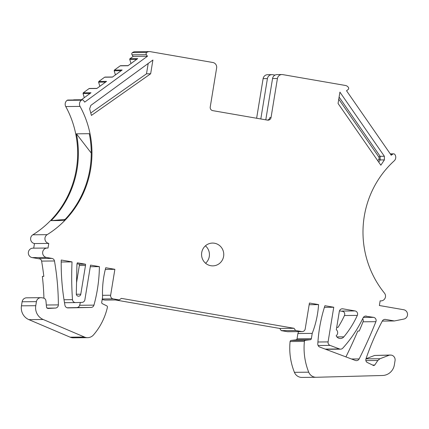 <?xml version="1.0" encoding="UTF-8"?>
<svg xmlns="http://www.w3.org/2000/svg" width="429" height="429" viewBox="0 0 429 429"><rect width="100%" height="100%" fill="white"/><g stroke="black" fill="none" stroke-linecap="round" stroke-linejoin="round"><path stroke-width="0.64" d="M390.454 355.03L374.565 355.469L391.264 355.099A4.751 4.622 -90.6 0 1 395.055 360.569L394.342 364.94A12.666 12.328 -90.6 0 1 382.507 375.493L316.35 377.279A8.231 8.017 -90.6 0 1 308.724 372.184A63.326 61.653 -90.6 0 1 304.408 341.409A1.266 1.233 -90.6 0 1 305.496 340.283L291.178 340.428A1.266 1.233 -90.6 0 0 290.095 341.548A63.326 61.653 -90.6 0 0 294.412 372.324A8.231 8.017 -90.6 0 0 301.903 377.423L316.216 377.279M374.565 355.469L366.023 358.735M295.962 339.87L310.274 339.73A1.266 1.233 -90.6 0 0 311.352 338.679L297.04 338.824A1.266 1.233 -90.6 0 1 295.962 339.87L291.178 340.428M297.04 338.824L297.908 333.515L312.221 333.376L311.352 338.679M298.622 331.617A94.991 92.482 -90.6 0 1 297.908 333.515M362.671 318.731A3.164 3.083 -90.6 0 1 363.036 321.804A478.823 466.173 -90.6 0 1 359.234 331.032L357.786 331.049A478.823 466.173 -90.6 0 1 345.913 356.896M388.878 355.33L380.008 358.724L377.815 360.478L374.753 365.041L373.75 365.588L367.122 362.403A1.898 1.85 -90.6 0 1 366.495 361.894A3.164 3.083 -90.6 0 1 365.98 358.859A253.303 246.616 -90.6 0 1 382.314 321.031A3.164 3.083 -90.6 0 1 385.532 319.423L384.448 319.433M390.47 154.161L392.739 154.134L391.221 155.244L346.519 90.739L348.037 89.629A1.582 1.539 -90.6 0 0 348.407 87.436A4.751 4.622 -90.6 0 0 345.377 85.462L282.754 74.614A4.751 4.622 -90.6 0 0 277.429 78.507L271.037 117.535A3.164 3.083 -90.6 0 1 267.487 120.131L212.763 110.644A3.164 3.083 -90.6 0 1 210.237 106.998L216.629 67.97A4.751 4.622 -90.6 0 0 212.832 62.495L150.209 51.646A4.751 4.622 -90.6 0 0 149.394 51.577L135.081 51.721A4.751 4.622 -90.6 0 0 132.405 52.628A1.582 1.539 -90.6 0 0 132.057 54.826L133.14 56.381L129.976 58.698L137.709 58.617L127.965 65.739L121.246 65.819M271.037 117.535L269.879 117.546A3.164 3.083 -90.6 0 1 267.449 120.12M265.787 119.836L272.549 78.555A4.751 4.622 -90.6 0 1 277.059 74.592L281.939 74.544M275.021 75.107L272.742 74.71A4.751 4.622 89.4 0 0 267.417 78.604L260.805 118.972M392.739 154.134A1.582 1.539 -90.6 0 1 394.878 154.494A4.751 4.622 -90.6 0 1 394.208 160.843A95.308 92.787 -90.6 0 0 384.459 293.114A4.751 4.622 -90.6 0 1 380.142 300.831L379.375 305.518L403.694 309.733A4.751 4.622 -90.6 0 1 403.812 319.074L394.39 320.962L382.287 321.08M394.39 320.962L385.532 319.423M310.274 339.73L305.496 340.283M302.188 331.585L287.87 331.724A3.164 3.083 -90.6 0 1 287.328 331.681L281.247 330.625L295.565 330.486L301.646 331.542A3.164 3.083 -90.6 0 0 305.196 328.946L309.438 303.03L318.575 304.611L309.164 304.708M318.575 304.611A94.991 92.482 -90.6 0 1 312.221 333.376M105.314 269.412L114.875 269.315L105.743 267.734A94.991 92.482 -90.6 0 0 102.579 297.05L101.711 302.354A1.266 1.233 -90.6 0 0 102.397 303.705L106.741 305.845A1.266 1.228 -90.6 0 1 107.411 307.271A63.326 61.653 -90.6 0 1 93.527 334.893A8.231 8.017 -90.6 0 1 84.443 337.033L43.211 319.503A12.666 12.328 -90.6 0 1 35.763 305.695L36.427 301.635A4.751 4.622 -90.6 0 1 41.758 297.742L43.372 298.026C44.847 298.375 45.699 299.319 45.93 300.847L46.536 307.336L47.828 308.478L55.443 308.065A3.164 3.083 -90.6 0 0 58.36 304.896L46.316 305.014M61.202 261.996L72.034 261.894A316.634 308.274 -90.6 0 0 72.48 299.651A3.164 3.083 -90.6 0 0 75.649 302.59L81.934 302.397A3.164 3.083 -90.6 0 0 84.883 299.758L90.557 265.101L99.394 266.634L90.288 266.72M99.394 266.634A148.997 145.061 -90.6 0 1 93.951 305.137A3.164 3.083 -90.6 0 1 91.045 307.443L68.05 307.904A3.164 3.083 -90.6 0 1 68.018 307.909A3.164 3.083 -90.6 0 1 64.956 305.319A226.957 220.962 -90.6 0 1 61.218 260.505A3.164 3.083 -90.6 0 1 61.261 260.028L72.034 261.894M40.246 259.003L32.164 257.604L46.477 257.464L51.947 258.414A3.164 3.083 -90.6 0 1 54.472 260.977A253.308 246.616 -90.6 0 1 58.36 304.896M339.473 310.853L343.339 311.524M342.878 308.826L355.04 310.934A3.164 3.083 -90.6 0 1 357.319 315.395A94.991 92.482 -90.6 0 1 343.876 336.84A4.751 4.622 -90.6 0 1 336.154 335.719A3.802 3.7 -90.6 0 0 336.331 329.719L339.328 311.422A3.164 3.083 -90.6 0 1 342.878 308.826L341.795 308.837M324.404 307.336L333.757 307.244L324.914 305.711A148.997 145.061 -90.6 0 0 317.803 343.924A3.164 3.083 -90.6 0 0 319.82 347.082L355.351 360.446A3.164 3.083 -90.6 0 0 359.148 358.923L351.501 358.998M295.565 330.486L294.047 328.298L279.735 328.437L115.449 299.968M281.247 330.625L279.735 328.437M294.047 328.298L121.375 298.375L119.241 299.935L104.928 300.075L102.166 299.592M119.241 299.935L113.159 298.879A3.164 3.083 -90.6 0 1 110.634 295.232L114.875 269.315M87.607 337.666L73.289 337.805A8.231 8.017 -90.6 0 1 70.131 337.173L28.899 319.643A12.666 12.328 -90.6 0 1 21.45 305.834L22.115 301.775A4.751 4.622 -90.6 0 1 26.63 297.817L40.943 297.678M51.947 258.414L39.082 258.537A3.164 3.083 -90.6 0 1 41.602 261.1A253.308 246.616 -90.6 0 1 43.812 276.373L42.364 276.389A253.308 246.616 -90.6 0 1 43.93 298.176M46.477 257.464A4.751 4.622 -90.6 0 1 47.195 248.032A4.751 4.622 -90.6 0 1 48.01 248.096L48.777 243.415L34.465 243.554A4.751 4.622 -90.6 0 1 32.84 234.802A95.308 92.787 -90.6 0 0 65.755 106.548A4.751 4.622 -90.6 0 1 67.144 100.322A1.582 1.539 -90.6 0 1 68.007 100.043L82.32 99.903A1.582 1.539 -90.6 0 1 83.591 100.568L84.674 102.123L147.453 56.242L133.14 56.381M32.164 257.604A4.751 4.622 -90.6 0 1 32.883 248.171L47.195 248.032M33.709 248.16L34.465 243.554M48.777 243.415A4.751 4.622 -90.6 0 1 47.152 234.663L32.84 234.802M82.32 99.903A1.582 1.539 -90.6 0 0 81.456 100.182A4.751 4.622 -90.6 0 0 80.067 106.408A95.308 92.787 -90.6 0 1 47.152 234.663M64.055 220.506L51.185 220.635A95.308 92.787 -90.6 0 0 76.426 133.821L89.296 133.692A95.308 92.787 -90.6 0 1 64.055 220.506M89.817 88.583L89.093 88.572L83.269 92.83L83.038 93.538L84.298 97.656M73.477 99.989L81.258 99.877L91.002 92.755L83.269 92.83M120.957 65.825L120.227 65.819L114.404 70.072L114.173 70.78L115.433 74.898M105.384 77.204L112.398 77.118L122.142 69.997L114.404 70.072M104.66 77.193L98.836 81.451L98.606 82.159L99.866 86.277M89.093 88.572L96.825 88.497L106.569 81.376L98.836 81.451M147.453 56.242L146.369 54.687A1.582 1.539 -90.6 0 1 146.718 52.488A4.751 4.622 -90.6 0 1 149.394 51.577M380.85 165.197L338.063 103.464L339.918 92.128L384.368 156.269L384.395 159.899L380.85 165.197M338.76 99.19L378.85 157.046L380.142 156.312L380.169 159.937L384.395 159.899M205.416 245.833A11.401 11.1 -90.6 0 1 209.288 256.51A11.401 11.1 -90.6 0 1 205.588 263.256M223.606 256.37A11.401 11.1 -90.6 0 1 212.773 265.873A11.401 11.1 -90.6 0 1 201.716 252.579A11.401 11.1 -90.6 0 1 212.548 243.077A11.401 11.1 -90.6 0 1 223.606 256.37M80.389 302.445A148.997 145.061 -90.6 0 1 79.638 305.276A3.164 3.083 -90.6 0 1 76.732 307.582L67.112 307.775M359.148 358.923A478.823 466.173 -90.6 0 0 375.901 321.68A3.164 3.083 -90.6 0 0 373.562 317.353L365.299 316.119M333.757 307.244L328.083 341.902A3.164 3.083 -90.6 0 0 330.062 345.399L339.484 348.959A3.164 3.083 -90.6 0 0 342.803 348.144A126.657 123.311 -90.6 0 0 363.106 317.835A3.164 3.083 -90.6 0 1 366.382 316.109M340.578 349.152L326.26 349.292A3.164 3.083 -90.6 0 1 325.332 349.158M322.12 347.946L319.68 347.029M150.654 73.772L152.906 60.028L90.825 105.4L89.64 108.821L91.409 115.417L150.654 73.772L146.498 73.815L90.76 112.993M146.498 73.815L148.193 63.476M76.346 294.224L80.781 294.24A2.311 2.247 -90.6 0 1 76.314 293.801L76.92 264.672A4.429 4.317 -90.6 0 1 77.359 262.816L85.516 264.226A4.429 4.317 -90.6 0 1 85.489 265.508L79.36 265.492L76.544 282.657M80.781 294.24L85.489 265.508M79.36 265.492A3.995 3.888 -90.6 0 0 79.365 264.21L85.516 264.226M79.365 264.21L77.022 263.803M355.04 310.934L342.17 311.057A3.164 3.083 -90.6 0 1 344.455 315.524A94.991 92.482 -90.6 0 1 338.025 327.359L336.717 327.37M267.417 78.604L263.111 78.646L256.628 118.248M263.111 78.646A4.751 4.622 -90.6 0 1 267.626 74.689L271.927 74.646M73.52 99.952A0.633 0.617 -90.6 0 1 73.874 99.834L81.413 99.764M131.006 63.519L129.746 59.4A0.633 0.617 -90.6 0 1 129.976 58.698M65.128 219.385L51.185 220.635M91.243 153.056L76.426 133.821M365.98 358.859L380.008 358.724M277.429 78.507L272.549 78.555M372.41 365.063L374.753 365.041M365.883 360.596L377.815 360.478M308.724 372.184L294.412 372.324M304.408 341.409L290.095 341.548M301.646 331.542L287.328 331.681M113.159 298.879L102.263 298.986M110.634 295.232L102.52 295.308M84.443 337.033L70.131 337.173M28.899 319.643L43.211 319.503M35.763 305.695L21.45 305.834M22.115 301.775L36.427 301.635M46.927 308.151L55.443 308.065M54.472 260.977L41.602 261.1M80.067 106.408L65.755 106.548M81.456 100.182L67.144 100.322M120.227 65.819L120.517 65.814M146.369 54.687L132.057 54.826M146.718 52.488L132.405 52.628M377.81 160.811L378.871 159.223L380.169 159.937L378.716 162.114M339.103 97.093L380.142 156.312L384.368 156.269M76.732 307.582L91.045 307.443M93.951 305.137L79.638 305.276M72.48 299.651L64.012 299.737M373.562 317.353L363.32 317.455M339.484 348.959L325.182 349.099M330.062 345.399L318.12 345.517M328.083 341.902L317.927 341.999M375.901 321.68L363.036 321.804M343.876 336.84L336.904 336.91M357.319 315.395L344.455 315.524M105.593 82.089L98.895 82.153A0.633 0.617 -90.6 0 1 99.126 81.451M98.606 82.159L98.895 82.153M104.949 77.193L105.673 77.199M121.166 70.71L114.463 70.78A0.633 0.617 -90.6 0 1 114.693 70.072M114.173 70.78L114.463 70.78M136.733 59.331L129.746 59.4M90.026 93.468L83.323 93.533A0.633 0.617 -90.6 0 1 83.553 92.83M83.038 93.538L83.323 93.533M89.382 88.572L90.106 88.578M378.85 157.046L379.193 158.129L378.871 159.223M393.618 153.845L390.272 153.877M380.952 300.901L380.126 300.906M75.59 302.595L64.495 302.702M105.014 77.081L112.554 77.005M120.581 65.701L128.121 65.626M89.441 88.46L96.986 88.385"/></g></svg>
